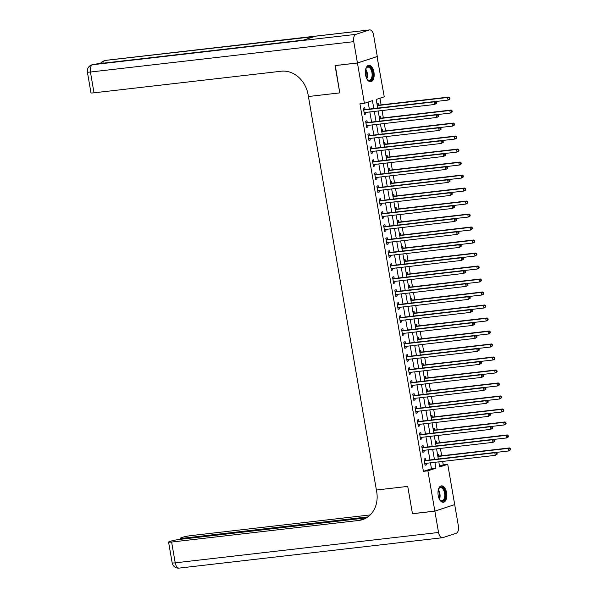 <?xml version="1.0" encoding="UTF-8"?>
<svg xmlns="http://www.w3.org/2000/svg" width="598" height="598" viewBox="0 0 598 598"><rect width="100%" height="100%" fill="white"/><g stroke="black" fill="none" stroke-linecap="round" stroke-linejoin="round"><path stroke-width="0.9" d="M438.207 495.45A8.26 4.336 -96.6 0 1 441.444 485.875A8.26 4.336 -96.6 0 1 446.571 492.715A8.26 4.336 -96.6 0 1 443.335 502.29A8.26 4.336 -96.6 0 1 438.207 495.45M365.565 74.914A8.26 4.336 -96.6 0 1 368.802 65.339A8.26 4.336 -96.6 0 1 373.937 72.179A8.26 4.336 -96.6 0 1 370.7 81.754A8.26 4.336 -96.6 0 1 365.565 74.914M377.039 56.556L384.252 96.809L376.209 99.447L377.704 108.103M439.53 466.059L443.26 464.84L442.67 461.417M441.69 455.751L440.42 448.425M439.44 442.759L438.177 435.426M437.198 429.76L435.935 422.435M434.955 416.769L433.685 409.436M432.713 403.77L431.442 396.444M430.463 390.778L429.2 383.445M428.22 377.779L426.957 370.446M425.978 364.787L424.707 357.454M423.728 351.788L422.465 344.455M421.485 338.797L420.222 331.464M419.243 325.798L417.972 318.465M417 312.806L415.73 305.473M414.75 299.807L413.487 292.474M412.508 286.816L411.245 279.483M410.265 273.817L408.995 266.484M408.015 260.825L406.752 253.492M405.773 247.826L404.51 240.493M403.53 234.827L402.26 227.502M401.28 221.836L400.017 214.503M399.038 208.837L397.775 201.511M396.795 195.845L395.525 188.512M394.553 182.846L393.282 175.513M392.303 169.854L391.04 162.521M390.06 156.855L388.797 149.522M387.818 143.864L386.547 136.531M385.568 130.865L384.305 123.532M383.325 117.873L382.062 110.54M381.083 104.874L379.932 98.229M443.26 464.84L447.738 464.325L454.697 504.615L434.843 511.103L427.884 470.82L435.935 468.189L434.918 462.314M376.949 103.746L378.13 103.357L378.422 105.054M379.192 116.745L380.373 116.356L380.664 118.045M381.442 129.736L382.615 129.355L382.907 131.044M383.684 142.735L384.858 142.346L385.157 144.036M385.927 155.727L387.108 155.345L387.399 157.035M388.177 168.726L389.35 168.337L389.642 170.026M390.419 181.717L391.593 181.336L391.884 183.025M392.662 194.716L393.843 194.328L394.134 196.017M394.912 207.708L396.085 207.327L396.377 209.016M397.154 220.707L398.328 220.318L398.619 222.015M399.397 233.698L400.578 233.317L400.869 235.007M401.639 246.697L402.82 246.309L403.112 248.006M403.889 259.689L405.063 259.308L405.354 260.997M406.132 272.688L407.305 272.299L407.597 273.996M408.374 285.68L409.555 285.298L409.847 286.988M410.624 298.679L411.798 298.29L412.089 299.987M412.867 311.67L414.04 311.289L414.332 312.978M415.109 324.669L416.29 324.288L416.582 325.977M417.359 337.668L418.533 337.279L418.824 338.969M419.602 350.66L420.775 350.279L421.067 351.968M421.844 363.659L423.018 363.27L423.317 364.959M424.087 376.65L425.268 376.269L425.559 377.958M426.337 389.649L427.51 389.261L427.802 390.95M428.579 402.641L429.753 402.26L430.044 403.949M430.822 415.64L432.003 415.251L432.294 416.941M433.072 428.631L434.245 428.25L434.537 429.94M435.314 441.63L436.488 441.242L436.779 442.939M437.557 454.622L438.738 454.241L439.029 455.93M373.81 108.552L372.449 100.673L364.406 103.305L359.929 103.82L423.406 471.336L431.457 468.705L430.44 462.83M429.94 459.952L428.198 449.831M427.697 446.953L425.948 436.839M425.455 433.961L423.705 423.84M423.205 420.962L421.463 410.848M420.962 407.971L419.213 397.849M418.72 394.972L416.97 384.858M416.477 381.98L414.728 371.859M414.227 368.981L412.478 358.867M411.985 355.989L410.235 345.868M409.742 342.99L407.993 332.877M407.492 329.999L405.75 319.878M405.25 317L403.5 306.879M403.007 304.001L401.258 293.887M400.765 291.009L399.015 280.888M398.515 278.01L396.766 267.897M396.272 265.019L394.523 254.898M394.03 252.02L392.281 241.906M391.78 239.028L390.038 228.907M389.537 226.029L387.788 215.915M387.295 213.038L385.546 202.916M385.045 200.038L383.303 189.925M382.802 187.047L381.053 176.926M380.56 174.048L378.811 163.934M378.317 161.056L376.568 150.935M376.067 148.057L374.318 137.944M373.825 135.066L372.076 124.945M371.582 122.067L369.833 111.946M369.332 109.075L368.129 102.086M365.004 109.441L364.713 107.752L363.375 108.186L364.451 114.427L365.789 113.986L365.528 112.446M367.247 122.433L366.955 120.744L365.617 121.185L366.694 127.419L368.039 126.985L367.77 125.438M369.497 135.432L369.205 133.743L367.86 134.176L368.936 140.418L370.282 139.977L370.013 138.437M371.739 148.424L371.448 146.734L370.11 147.175L371.186 153.409L372.524 152.976L372.262 151.436M373.982 161.423L373.69 159.733L372.352 160.167L373.429 166.408L374.767 165.967L374.505 164.428M376.232 174.414L375.94 172.725L374.595 173.166L375.671 179.4L377.017 178.966L376.747 177.427M378.474 187.413L378.183 185.724L376.837 186.157L377.921 192.399L379.259 191.958L378.99 190.418M380.717 200.412L380.425 198.715L379.087 199.156L380.164 205.391L381.502 204.957L381.24 203.417M382.967 213.404L382.668 211.714L381.33 212.155L382.406 218.39L383.752 217.949L383.482 216.409M385.209 226.403L384.918 224.706L383.572 225.147L384.649 231.389L385.994 230.948L385.725 229.408M387.452 239.394L387.16 237.705L385.822 238.146L386.899 244.38L388.237 243.939L387.975 242.399M389.694 252.393L389.403 250.697L388.065 251.138L389.141 257.379L390.479 256.938L390.217 255.398M391.944 265.385L391.653 263.696L390.307 264.137L391.384 270.371L392.729 269.93L392.46 268.39M394.187 278.384L393.895 276.687L392.55 277.128L393.634 283.37L394.972 282.929L394.702 281.389M396.429 291.376L396.138 289.686L394.8 290.127L395.876 296.361L397.214 295.92L396.952 294.38M398.679 304.375L398.388 302.685L397.042 303.119L398.119 309.36L399.464 308.919L399.195 307.379M400.922 317.366L400.63 315.677L399.285 316.118L400.368 322.352L401.707 321.918L401.437 320.371M403.164 330.365L402.873 328.676L401.535 329.109L402.611 335.351L403.949 334.91L403.687 333.37M405.407 343.357L405.115 341.667L403.777 342.108L404.853 348.342L406.199 347.909L405.93 346.362M407.657 356.356L407.365 354.666L406.02 355.1L407.096 361.341L408.441 360.9L408.172 359.361M409.899 369.347L409.608 367.658L408.27 368.099L409.346 374.333L410.684 373.9L410.422 372.36M412.142 382.346L411.85 380.657L410.512 381.09L411.588 387.332L412.926 386.891L412.665 385.351M414.392 395.338L414.1 393.648L412.755 394.089L413.831 400.324L415.176 399.89L414.907 398.35M416.634 408.337L416.343 406.647L414.997 407.081L416.081 413.323L417.419 412.882L417.15 411.342M418.877 421.336L418.585 419.639L417.247 420.08L418.323 426.322L419.661 425.881L419.4 424.341M421.127 434.327L420.828 432.638L419.49 433.079L420.566 439.313L421.911 438.872L421.642 437.332M423.369 447.326L423.078 445.63L421.732 446.071L422.808 452.312L424.154 451.871L423.885 450.331M425.612 460.318L425.32 458.629L423.982 459.07L425.058 465.304L426.396 464.863L426.135 463.323M434.843 511.103L412.448 513.689L407.739 486.398L376.389 490.016L308.097 94.641A26.484 22.41 -108.1 0 0 281.217 71.229L94.021 92.817A6.354 0.576 170.2 0 1 90.978 92.847L87.39 72.052A6.354 0.576 -9.8 0 0 90.433 72.022L94.021 92.817M357.44 62.969L377.286 56.474L373.608 35.162A6.354 3.341 83.4 0 0 369.661 29.9A6.354 3.341 83.4 0 0 369.31 29.975L355.9 34.363A6.354 3.341 83.4 0 0 353.754 41.658L357.44 62.969L335.044 65.548L339.769 92.892L335.306 65.518M335.052 65.601L357.447 63.022L377.301 56.526M423.406 471.336L427.884 470.82M364.406 103.305L357.447 63.022M339.769 92.892L308.419 96.51L339.769 92.892M434.417 459.436L432.675 449.315M432.175 446.437L430.425 436.323M429.932 433.445L428.183 423.324M427.69 420.446L425.94 410.333M425.44 407.455L423.69 397.334M423.197 394.456L421.448 384.342M420.955 381.464L419.205 371.343M418.705 368.465L416.963 358.344M416.462 355.466L414.713 345.352M414.22 342.475L412.471 332.353M411.977 329.476L410.228 319.362M409.727 316.484L407.978 306.363M407.485 303.485L405.736 293.371M405.242 290.493L403.493 280.372M402.992 277.494L401.251 267.381M400.75 264.503L399.001 254.382M398.507 251.504L396.758 241.39M396.257 238.512L394.516 228.391M394.015 225.513L392.266 215.4M391.772 212.522L390.023 202.401M389.53 199.523L387.781 189.409M387.28 186.531L385.531 176.41M385.037 173.532L383.288 163.418M382.795 160.541L381.046 150.419M380.545 147.542L378.803 137.42M378.302 134.543L376.553 124.429M376.06 121.551L374.311 111.43M438.805 461.865L439.687 466.956L447.738 464.325M378.198 110.981L379.947 121.102M380.448 123.98L382.197 134.094M382.69 136.972L384.439 147.093M384.933 149.971L386.682 160.092M387.183 162.962L388.924 173.084M389.425 175.962L391.174 186.083M391.668 188.961L393.417 199.074M393.918 201.952L395.659 212.073M396.16 214.951L397.909 225.065M398.403 227.943L400.152 238.064M400.645 240.942L402.394 251.055M402.895 253.933L404.644 264.054M405.138 266.932L406.887 277.046M407.38 279.924L409.129 290.045M409.63 292.923L411.372 303.036M411.873 305.914L413.622 316.036M414.115 318.913L415.864 329.027M416.358 331.905L418.107 342.026M418.607 344.904L420.357 355.018M420.85 357.896L422.599 368.017M423.092 370.895L424.842 381.016M425.342 383.894L427.084 394.007M427.585 396.885L429.334 407.006M429.827 409.884L431.577 419.998M432.077 422.876L433.819 432.997M434.32 435.875L436.069 445.988M436.562 448.866L438.312 458.987M431.457 468.705L435.935 468.189M364.399 114.143L365.789 113.986M366.649 127.142L368.039 126.985M368.891 140.141L370.282 139.977M371.134 153.133L372.524 152.976M373.384 166.132L374.767 165.967M375.626 179.123L377.017 178.966M377.869 192.122L379.259 191.958M380.111 205.114L381.502 204.957M382.361 218.113L383.752 217.949M384.604 231.105L385.994 230.948M386.846 244.104L388.237 243.939M389.096 257.095L390.479 256.938M391.339 270.094L392.729 269.93M393.581 283.086L394.972 282.929M395.824 296.085L397.214 295.92M398.074 309.076L399.464 308.919M400.316 322.075L401.707 321.918M402.559 335.074L403.949 334.91M404.809 348.066L406.199 347.909M407.051 361.065L408.441 360.9M409.294 374.056L410.684 373.9M411.544 387.055L412.926 386.891M413.786 400.047L415.176 399.89M416.029 413.046L417.419 412.882M418.271 426.038L419.661 425.881M420.521 439.037L421.911 438.872M422.764 452.028L424.154 451.871M425.006 465.027L426.396 464.863M436.592 103.26L436.413 102.213L435.875 102.393L436.054 103.432L436.592 103.26L434.626 104.478L364.586 112.551A1.061 0.897 -108.1 0 0 364.264 112.671L364.16 112.738M436.054 103.432L434.626 104.478L434.178 101.877L435.516 101.436L365.475 109.516A1.061 0.897 -108.1 0 1 365.131 109.479L363.502 108.948M363.666 109.883L363.786 109.92A1.061 0.897 -108.1 0 0 364.137 109.957L434.178 101.877L435.875 102.393M365.206 112.484L364.219 113.104M436.413 102.213L435.516 101.436M435.613 101.525L448.037 100.09L447.588 97.489L448.926 97.048L378.893 105.128A1.061 0.897 71.9 0 1 378.541 105.091L377.099 104.62M449.292 98.005L449.472 99.044L450.002 98.864L449.823 97.825L447.588 97.489L377.547 105.569A1.061 0.897 71.9 0 1 377.263 105.547M450.002 98.864L449.382 99.649L448.037 100.09L449.472 99.044M448.926 97.048L449.823 97.825M438.835 116.251L438.655 115.212L438.117 115.384L438.297 116.431L438.835 116.251L436.869 117.47L366.828 125.55A1.061 0.897 -108.1 0 0 366.507 125.662L366.402 125.73M438.297 116.431L436.869 117.47L436.42 114.876L437.758 114.435L367.718 122.515A1.061 0.897 -108.1 0 1 367.374 122.478L365.752 121.947M365.909 122.874L366.028 122.911A1.061 0.897 -108.1 0 0 366.38 122.949L436.42 114.876L438.117 115.384M367.449 125.475L366.469 126.103M438.655 115.212L437.758 114.435M441.085 129.25L440.905 128.204L440.367 128.383L440.547 129.422L441.085 129.25L439.111 130.469L369.071 138.549A1.061 0.897 -108.1 0 0 368.749 138.661L368.645 138.729M440.547 129.422L439.111 130.469L438.663 127.867L440.008 127.434L369.968 135.507A1.061 0.897 -108.1 0 1 369.616 135.469L367.994 134.939M368.151 135.873L368.278 135.91A1.061 0.897 -108.1 0 0 368.622 135.948L438.663 127.867L440.367 128.383M369.691 138.474L368.712 139.095M440.905 128.204L440.008 127.434M443.327 142.242L443.148 141.203L442.61 141.375L442.789 142.421L443.327 142.242L441.354 143.46L371.321 151.541A1.061 0.897 -108.1 0 0 370.999 151.653L370.895 151.72M442.789 142.421L441.354 143.46L440.905 140.866L442.251 140.425L372.21 148.506A1.061 0.897 -108.1 0 1 371.859 148.468L370.237 147.938M370.401 148.865L370.521 148.902A1.061 0.897 -108.1 0 0 370.865 148.939L440.905 140.866L442.61 141.375M371.934 151.466L370.954 152.094M443.148 141.203L442.251 140.425M437.856 114.517L450.279 113.082L449.831 110.488L451.176 110.047L381.135 118.127A1.061 0.897 71.9 0 1 380.784 118.09L379.349 117.619M451.535 110.996L451.714 112.035L452.252 111.863L452.073 110.824L449.831 110.488L379.79 118.561A1.061 0.897 71.9 0 1 379.506 118.546M452.252 111.863L450.279 113.082L451.714 112.035M451.176 110.047L452.073 110.824M440.098 127.516L452.529 126.081L452.081 123.48L453.419 123.038L383.378 131.119A1.061 0.897 71.9 0 1 383.034 131.082L381.591 130.611M453.777 123.995L453.957 125.034L454.495 124.855L454.316 123.816L452.081 123.48L382.04 131.56A1.061 0.897 71.9 0 1 381.748 131.538M454.495 124.855L453.867 125.64L452.529 126.081L453.957 125.034M453.419 123.038L454.316 123.816M442.348 140.508L454.772 139.072L454.323 136.479L455.661 136.038L385.62 144.118A1.061 0.897 71.9 0 1 385.276 144.081L383.834 143.61M456.027 136.987L456.207 138.033L456.737 137.854L456.558 136.815L454.323 136.479L384.282 144.552A1.061 0.897 71.9 0 1 383.998 144.537M456.737 137.854L456.11 138.639L454.772 139.072L456.207 138.033M455.661 136.038L456.558 136.815M445.57 155.241L445.39 154.202L444.852 154.374L445.032 155.413L445.57 155.241L443.604 156.459L373.563 164.54A1.061 0.897 -108.1 0 0 373.242 164.652L373.137 164.719M445.032 155.413L443.604 156.459L443.155 153.858L444.493 153.424L374.453 161.497A1.061 0.897 -108.1 0 1 374.109 161.46L372.479 160.937M372.644 161.864L372.763 161.901A1.061 0.897 -108.1 0 0 373.115 161.938L443.155 153.858L444.852 154.374M374.184 164.465L373.197 165.085M445.39 154.202L444.493 153.424M444.591 153.507L457.014 152.071L456.566 149.47L457.911 149.037L387.87 157.11A1.061 0.897 71.9 0 1 387.519 157.072L386.084 156.609M458.27 149.986L458.449 151.025L458.987 150.853L458.808 149.806L456.566 149.47L386.525 157.551A1.061 0.897 71.9 0 1 386.241 157.528M458.987 150.853L457.014 152.071L458.449 151.025M457.911 149.037L458.808 149.806M365.617 69.495A7.154 3.752 -96.6 0 1 366.088 68.307A7.154 3.752 -96.6 0 1 370.678 67.761A7.154 3.752 -96.6 0 1 372.778 76.11A7.154 3.752 -96.6 0 1 367.374 79.489A7.154 3.752 -96.6 0 1 366.656 78.443M367.217 79.287A6.623 3.476 83.4 0 0 369.347 80.259A6.623 3.476 83.4 0 0 372.053 75.983A6.623 3.476 83.4 0 0 367.83 67.103A6.623 3.476 83.4 0 0 365.976 68.538M370.169 81.754A8.208 4.313 83.4 0 0 373.331 76.484A8.208 4.313 83.4 0 0 368.286 65.459M438.259 490.024A7.154 3.752 -96.6 0 1 438.73 488.843A7.154 3.752 -96.6 0 1 444.202 489.635A7.154 3.752 -96.6 0 1 444.852 498.979A7.154 3.752 -96.6 0 1 440.016 500.025A7.154 3.752 -96.6 0 1 439.291 498.971M439.851 499.823A6.623 3.476 83.4 0 0 441.982 500.795A6.623 3.476 83.4 0 0 444.65 496.841A6.623 3.476 83.4 0 0 443.567 490.016A6.623 3.476 83.4 0 0 440.464 487.639A6.623 3.476 83.4 0 0 438.611 489.074M442.804 502.29A8.208 4.313 83.4 0 0 445.944 497.252A8.208 4.313 83.4 0 0 444.576 488.962A8.208 4.313 83.4 0 0 440.928 485.995M353.754 41.658L90.433 72.022A6.354 3.341 -96.6 0 1 92.57 64.734L303.5 40.126L314.227 36.613L105.988 60.346A6.354 3.341 -96.6 0 1 106.339 60.271L369.661 29.9M434.851 511.155L412.463 513.742L407.739 486.398L376.389 490.016L376.71 491.885A26.484 22.41 71.9 0 1 362.56 519.64A26.484 22.41 71.9 0 1 358.807 520.454L171.619 542.042L175.207 562.838L438.536 532.474L434.851 511.155L454.443 504.697M367.89 516.904L183.451 538.178A6.354 0.576 -9.8 0 1 180.402 538.207A6.354 0.576 -9.8 0 1 181.291 537.744L182.876 537.221A6.354 0.576 -9.8 0 1 191.472 535.554L370.199 514.938M438.536 532.474A6.354 3.341 83.4 0 0 442.483 537.729A6.354 3.341 83.4 0 0 442.826 537.654L456.244 533.267A6.354 3.341 83.4 0 0 458.382 525.978L454.704 504.667M366.41 517.883L179.639 539.418A6.354 0.576 -9.8 0 0 171.043 541.093L169.466 541.616A6.354 0.576 -9.8 0 0 168.576 542.072A6.354 0.576 -9.8 0 0 171.619 542.042M363.517 519.296A26.484 22.41 71.9 0 1 360.744 519.826L358.807 520.454M447.812 168.232L447.633 167.193L447.102 167.373L447.282 168.412L447.812 168.232L445.846 169.458L375.806 177.531A1.061 0.897 -108.1 0 0 375.484 177.643L375.38 177.711M447.282 168.412L445.846 169.458L445.398 166.857L446.736 166.416L376.703 174.496A1.061 0.897 -108.1 0 1 376.351 174.459L374.729 173.928M374.886 174.855L375.013 174.9A1.061 0.897 -108.1 0 0 375.357 174.93L445.398 166.857L447.102 167.373M376.426 177.464L375.447 178.084M447.633 167.193L446.736 166.416M450.062 181.231L449.883 180.192L449.345 180.364L449.524 181.403L450.062 181.231L448.089 182.45L378.048 190.53A1.061 0.897 -108.1 0 0 377.727 190.642L377.622 190.71M449.524 181.403L448.089 182.45L447.64 179.849L448.986 179.415L378.945 187.488A1.061 0.897 -108.1 0 1 378.594 187.451L376.972 186.927M377.129 187.854L377.256 187.892A1.061 0.897 -108.1 0 0 377.6 187.929L447.64 179.849L449.345 180.364M378.669 190.456L377.689 191.076M449.883 180.192L448.986 179.415M452.305 194.223L452.125 193.184L451.587 193.363L451.767 194.402L452.305 194.223L450.339 195.449L380.298 203.522A1.061 0.897 -108.1 0 0 379.977 203.634L379.872 203.701M451.767 194.402L450.339 195.449L449.89 192.848L451.228 192.406L381.188 200.487A1.061 0.897 -108.1 0 1 380.844 200.45L379.214 199.919M379.379 200.846L379.498 200.891A1.061 0.897 -108.1 0 0 379.85 200.921L449.89 192.848L451.587 193.363M380.919 203.455L379.932 204.075M452.125 193.184L451.228 192.406M454.547 207.222L454.368 206.183L453.837 206.355L454.017 207.394L454.547 207.222L452.581 208.44L382.541 216.521A1.061 0.897 -108.1 0 0 382.219 216.633L382.115 216.7M454.017 207.394L452.581 208.44L452.133 205.839L453.471 205.406L383.43 213.479A1.061 0.897 -108.1 0 1 383.086 213.441L381.464 212.918M381.621 213.845L381.741 213.882A1.061 0.897 -108.1 0 0 382.092 213.92L452.133 205.839L453.837 206.355M383.161 216.446L382.182 217.067M454.368 206.183L453.471 205.406M456.797 220.214L456.618 219.174L456.08 219.354L456.259 220.393L456.797 220.214L454.824 221.439L384.783 229.512A1.061 0.897 -108.1 0 0 384.462 229.625L384.357 229.692M456.259 220.393L454.824 221.439L454.375 218.838L455.721 218.397L385.68 226.478A1.061 0.897 -108.1 0 1 385.329 226.44L383.707 225.909M383.864 226.836L383.991 226.881A1.061 0.897 -108.1 0 0 384.335 226.919L454.375 218.838L456.08 219.354M385.404 229.445L384.424 230.066M456.618 219.174L455.721 218.397M446.833 166.498L459.264 165.063L458.815 162.469L460.154 162.028L390.113 170.109A1.061 0.897 71.9 0 1 389.769 170.071L388.326 169.6M460.512 162.977L460.692 164.024L461.23 163.845L461.051 162.806L458.815 162.469L388.775 170.542A1.061 0.897 71.9 0 1 388.483 170.527M461.23 163.845L460.602 164.629L459.264 165.063L460.692 164.024M460.154 162.028L461.051 162.806M449.083 179.497L461.507 178.062L461.058 175.461L462.396 175.027L392.355 183.1A1.061 0.897 71.9 0 1 392.011 183.063L390.569 182.599M462.755 175.976L462.934 177.015L463.472 176.844L463.293 175.805L461.058 175.461L391.017 183.541A1.061 0.897 71.9 0 1 390.733 183.519M463.472 176.844L461.507 178.062L462.934 177.015M462.396 175.027L463.293 175.805M451.326 192.489L463.749 191.061L463.3 188.46L464.646 188.019L394.605 196.099A1.061 0.897 71.9 0 1 394.254 196.062L392.819 195.591M465.005 188.975L465.184 190.014L465.722 189.835L465.536 188.796L463.3 188.46L393.26 196.533A1.061 0.897 71.9 0 1 392.976 196.518M465.722 189.835L465.095 190.62L463.749 191.061L465.184 190.014M464.646 188.019L465.536 188.796M453.568 205.488L465.992 204.053L465.543 201.451L466.889 201.018L396.848 209.091A1.061 0.897 71.9 0 1 396.496 209.053L395.061 208.59M467.247 201.967L467.427 203.006L467.965 202.834L467.786 201.795L465.543 201.451L395.502 209.532A1.061 0.897 71.9 0 1 395.218 209.509M467.965 202.834L465.992 204.053L467.427 203.006M466.889 201.018L467.786 201.795M455.811 218.479L468.241 217.052L467.793 214.45L469.131 214.009L399.09 222.09A1.061 0.897 71.9 0 1 398.746 222.052L397.304 221.581M469.49 214.966L469.669 216.005L470.207 215.826L470.028 214.787L467.793 214.45L397.752 222.523A1.061 0.897 71.9 0 1 397.461 222.508M470.207 215.826L469.58 216.611L468.241 217.052L469.669 216.005M469.131 214.009L470.028 214.787M459.04 233.213L458.86 232.174L458.322 232.345L458.502 233.384L459.04 233.213L457.074 234.431L387.033 242.511A1.061 0.897 -108.1 0 0 386.712 242.624L386.607 242.691M458.502 233.384L457.074 234.431L456.625 231.83L457.963 231.396L387.923 239.469A1.061 0.897 -108.1 0 1 387.579 239.432L385.949 238.908M386.114 239.835L386.233 239.873A1.061 0.897 -108.1 0 0 386.585 239.91L456.625 231.83L458.322 232.345M387.646 242.437L386.667 243.057M458.86 232.174L457.963 231.396M458.061 231.478L470.484 230.043L470.035 227.442L471.374 227.008L401.333 235.081A1.061 0.897 71.9 0 1 400.989 235.044L399.546 234.58M471.74 227.958L471.919 228.997L472.45 228.825L472.271 227.786L470.035 227.442L399.995 235.522A1.061 0.897 71.9 0 1 399.711 235.5M472.45 228.825L470.484 230.043L471.919 228.997M471.374 227.008L472.271 227.786M461.282 246.204L461.103 245.165L460.565 245.344L460.744 246.383L461.282 246.204L459.316 247.43L389.276 255.503A1.061 0.897 -108.1 0 0 388.954 255.623L388.85 255.682M460.744 246.383L459.316 247.43L458.868 244.829L460.206 244.388L390.165 252.468A1.061 0.897 -108.1 0 1 389.821 252.431L388.199 251.9M388.356 252.827L388.476 252.872A1.061 0.897 -108.1 0 0 388.827 252.909L458.868 244.829L460.565 245.344M389.896 255.436L388.917 256.056M461.103 245.165L460.206 244.388M460.303 244.47L472.726 243.042L472.278 240.441L473.623 240L403.583 248.08A1.061 0.897 71.9 0 1 403.231 248.043L401.796 247.572M473.982 240.957L474.162 241.996L474.7 241.816L474.52 240.777L472.278 240.441L402.237 248.521A1.061 0.897 71.9 0 1 401.953 248.499M474.7 241.816L474.072 242.601L472.726 243.042L474.162 241.996M473.623 240L474.52 240.777M463.532 259.203L463.353 258.164L462.815 258.336L462.994 259.375L463.532 259.203L461.559 260.422L391.518 268.502A1.061 0.897 -108.1 0 0 391.197 268.614L391.092 268.681M462.994 259.375L461.559 260.422L461.11 257.828L462.456 257.387L392.415 265.46A1.061 0.897 -108.1 0 1 392.064 265.43L390.442 264.899M390.599 265.826L390.726 265.863A1.061 0.897 -108.1 0 0 391.07 265.901L461.11 257.828L462.815 258.336M392.139 268.427L391.159 269.048M463.353 258.164L462.456 257.387M462.546 257.469L474.976 256.034L474.528 253.432L475.866 252.999L405.825 261.072A1.061 0.897 71.9 0 1 405.481 261.034L404.039 260.571M476.225 253.948L476.404 254.987L476.942 254.815L476.763 253.776L474.528 253.432L404.487 261.513A1.061 0.897 71.9 0 1 404.196 261.498M476.942 254.815L474.976 256.034L476.404 254.987M475.866 252.999L476.763 253.776M465.775 272.195L465.595 271.156L465.057 271.335L465.237 272.374L465.775 272.195L463.801 273.421L393.761 281.494A1.061 0.897 -108.1 0 0 393.447 281.613L393.342 281.673M465.237 272.374L463.801 273.421L463.353 270.819L464.698 270.378L394.658 278.459A1.061 0.897 -108.1 0 1 394.306 278.421L392.684 277.891M392.849 278.817L392.968 278.862A1.061 0.897 -108.1 0 0 393.312 278.9L463.353 270.819L465.057 271.335M394.381 281.426L393.402 282.047M465.595 271.156L464.698 270.378M464.796 270.46L477.219 269.033L476.77 266.431L478.108 265.99L408.068 274.071A1.061 0.897 71.9 0 1 407.724 274.034L406.281 273.563M478.467 266.947L478.654 267.986L479.185 267.807L479.005 266.768L476.77 266.431L406.73 274.512A1.061 0.897 71.9 0 1 406.446 274.489M479.185 267.807L478.557 268.592L477.219 269.033L478.654 267.986M478.108 265.99L479.005 266.768M468.017 285.194L467.838 284.155L467.3 284.327L467.479 285.366L468.017 285.194L466.051 286.412L396.011 294.493A1.061 0.897 -108.1 0 0 395.689 294.605L395.584 294.672M467.479 285.366L466.051 286.412L465.603 283.818L466.941 283.377L396.9 291.45A1.061 0.897 -108.1 0 1 396.556 291.42L394.927 290.89M395.091 291.817L395.211 291.854A1.061 0.897 -108.1 0 0 395.562 291.891L465.603 283.818L467.3 284.327M396.631 294.418L395.644 295.046M467.838 284.155L466.941 283.377M467.038 283.459L479.461 282.024L479.013 279.43L480.358 278.989L410.318 287.062A1.061 0.897 71.9 0 1 409.966 287.033L408.531 286.562M480.717 279.939L480.897 280.978L481.435 280.806L481.255 279.767L479.013 279.43L408.972 287.503A1.061 0.897 71.9 0 1 408.688 287.489M481.435 280.806L479.461 282.024L480.897 280.978M480.358 278.989L481.255 279.767M470.26 298.185L470.08 297.146L469.55 297.326L469.729 298.365L470.26 298.185L468.294 299.411L398.253 307.484A1.061 0.897 -108.1 0 0 397.932 307.604L397.827 307.664M469.729 298.365L468.294 299.411L467.845 296.81L469.183 296.369L399.143 304.449A1.061 0.897 -108.1 0 1 398.799 304.412L397.177 303.881M397.334 304.808L397.461 304.853A1.061 0.897 -108.1 0 0 397.805 304.89L467.845 296.81L469.55 297.326M398.873 307.417L397.894 308.037M470.08 297.146L469.183 296.369M469.281 296.451L481.711 295.023L481.255 292.422L482.601 291.981L412.56 300.061A1.061 0.897 71.9 0 1 412.209 300.024L410.774 299.553M482.96 292.938L483.139 293.977L483.677 293.797L483.498 292.758L481.255 292.422L411.222 300.502A1.061 0.897 71.9 0 1 410.931 300.48M483.677 293.797L483.049 294.582L481.711 295.023L483.139 293.977M482.601 291.981L483.498 292.758M472.51 311.184L472.33 310.145L471.792 310.317L471.971 311.356L472.51 311.184L470.536 312.403L400.496 320.483A1.061 0.897 -108.1 0 0 400.174 320.595L400.069 320.663M471.971 311.356L470.536 312.403L470.088 309.809L471.433 309.368L401.393 317.448A1.061 0.897 -108.1 0 1 401.041 317.411L399.419 316.88M399.576 317.807L399.703 317.844A1.061 0.897 -108.1 0 0 400.047 317.882L470.088 309.809L471.792 310.317M401.116 320.408L400.137 321.036M472.33 310.145L471.433 309.368M474.752 324.183L474.573 323.137L474.035 323.316L474.214 324.355L474.752 324.183L472.786 325.402L402.746 333.475A1.061 0.897 -108.1 0 0 402.424 333.594L402.319 333.662M474.214 324.355L472.786 325.402L472.338 322.8L473.676 322.359L403.635 330.44A1.061 0.897 -108.1 0 1 403.291 330.402L401.662 329.872M401.826 330.806L401.946 330.844A1.061 0.897 -108.1 0 0 402.297 330.881L472.338 322.8L474.035 323.316M403.366 333.407L402.379 334.028M474.573 323.137L473.676 322.359M476.995 337.175L476.815 336.136L476.285 336.308L476.464 337.354L476.995 337.175L475.029 338.393L404.988 346.474A1.061 0.897 -108.1 0 0 404.667 346.586L404.562 346.653M476.464 337.354L475.029 338.393L474.58 335.799L475.918 335.358L405.878 343.439A1.061 0.897 -108.1 0 1 405.534 343.401L403.912 342.871M404.069 343.798L404.188 343.835A1.061 0.897 -108.1 0 0 404.54 343.872L474.58 335.799L476.285 336.308M405.608 346.399L404.629 347.027M476.815 336.136L475.918 335.358M479.245 350.174L479.065 349.135L478.527 349.307L478.706 350.346L479.245 350.174L477.271 351.392L407.231 359.473A1.061 0.897 -108.1 0 0 406.909 359.585L406.804 359.652M478.706 350.346L477.271 351.392L476.823 348.791L478.168 348.357L408.128 356.43A1.061 0.897 -108.1 0 1 407.776 356.393L406.154 355.87M406.311 356.797L406.438 356.834A1.061 0.897 -108.1 0 0 406.782 356.871L476.823 348.791L478.527 349.307M407.851 359.398L406.872 360.018M479.065 349.135L478.168 348.357M481.487 363.165L481.308 362.126L480.77 362.306L480.949 363.345L481.487 363.165L479.521 364.384L409.481 372.464A1.061 0.897 -108.1 0 0 409.159 372.576L409.054 372.644M480.949 363.345L479.521 364.384L479.065 361.79L480.411 361.349L410.37 369.429A1.061 0.897 -108.1 0 1 410.019 369.392L408.397 368.861M408.561 369.788L408.681 369.826A1.061 0.897 -108.1 0 0 409.032 369.863L479.065 361.79L480.77 362.306M410.093 372.397L409.114 373.017M481.308 362.126L480.411 361.349M483.73 376.164L483.55 375.125L483.012 375.297L483.191 376.336L483.73 376.164L481.764 377.383L411.723 385.463A1.061 0.897 -108.1 0 0 411.402 385.575L411.297 385.643M483.191 376.336L481.764 377.383L481.315 374.782L482.653 374.348L412.613 382.421A1.061 0.897 -108.1 0 1 412.269 382.384L410.647 381.86M410.804 382.787L410.923 382.825A1.061 0.897 -108.1 0 0 411.275 382.862L481.315 374.782L483.012 375.297M412.343 385.389L411.357 386.009M483.55 375.125L482.653 374.348M485.972 389.156L485.793 388.117L485.262 388.296L485.441 389.335L485.972 389.156L484.006 390.382L413.966 398.455A1.061 0.897 -108.1 0 0 413.644 398.567L413.539 398.634M485.441 389.335L484.006 390.382L483.558 387.781L484.903 387.34L414.863 395.42A1.061 0.897 -108.1 0 1 414.511 395.383L412.889 394.852M413.046 395.779L413.173 395.824A1.061 0.897 -108.1 0 0 413.517 395.854L483.558 387.781L485.262 388.296M414.586 398.388L413.607 399.008M485.793 388.117L484.903 387.34M488.222 402.155L488.043 401.116L487.505 401.288L487.684 402.327L488.222 402.155L486.249 403.373L416.208 411.454A1.061 0.897 -108.1 0 0 415.887 411.566L415.789 411.633M487.684 402.327L486.249 403.373L485.8 400.772L487.146 400.339L417.105 408.412A1.061 0.897 -108.1 0 1 416.754 408.374L415.132 407.851M415.296 408.778L415.416 408.815A1.061 0.897 -108.1 0 0 415.76 408.853L485.8 400.772L487.505 401.288M416.828 411.379L415.849 412M488.043 401.116L487.146 400.339M490.465 415.147L490.285 414.108L489.747 414.287L489.926 415.326L490.465 415.147L488.499 416.372L418.458 424.445A1.061 0.897 -108.1 0 0 418.137 424.558L418.032 424.625M489.926 415.326L488.499 416.372L488.05 413.771L489.388 413.33L419.348 421.411A1.061 0.897 -108.1 0 1 419.004 421.373L417.374 420.843M417.539 421.769L417.658 421.814A1.061 0.897 -108.1 0 0 418.009 421.844L488.05 413.771L489.747 414.287M419.078 424.378L418.092 424.999M490.285 414.108L489.388 413.33M492.707 428.146L492.528 427.107L491.997 427.278L492.176 428.318L492.707 428.146L490.741 429.364L420.7 437.444A1.061 0.897 -108.1 0 0 420.379 437.557L420.274 437.624M492.176 428.318L490.741 429.364L490.293 426.763L491.631 426.329L421.59 434.402A1.061 0.897 -108.1 0 1 421.246 434.365L419.624 433.842M419.781 434.768L419.908 434.806A1.061 0.897 -108.1 0 0 420.252 434.843L490.293 426.763L491.997 427.278M421.321 437.37L420.342 437.99M492.528 427.107L491.631 426.329M494.957 441.137L494.778 440.098L494.24 440.278L494.419 441.317L494.957 441.137L492.984 442.363L422.943 450.436A1.061 0.897 -108.1 0 0 422.622 450.548L422.517 450.615M494.419 441.317L492.984 442.363L492.535 439.762L493.881 439.321L423.84 447.401A1.061 0.897 -108.1 0 1 423.489 447.364L421.867 446.833M422.024 447.76L422.151 447.805A1.061 0.897 -108.1 0 0 422.494 447.842L492.535 439.762L494.24 440.278M423.563 450.369L422.584 450.989M494.778 440.098L493.881 439.321M497.2 454.136L497.02 453.097L496.482 453.269L496.661 454.308L497.2 454.136L495.234 455.355L425.193 463.435A1.061 0.897 -108.1 0 0 424.872 463.547L424.767 463.614M496.661 454.308L495.234 455.355L494.785 452.753L496.123 452.32L426.082 460.393A1.061 0.897 -108.1 0 1 425.739 460.355L424.109 459.832M424.274 460.759L424.393 460.796A1.061 0.897 -108.1 0 0 424.744 460.834L494.785 452.753L496.482 453.269M425.813 463.36L424.827 463.981M497.02 453.097L496.123 452.32M471.523 309.45L483.954 308.015L483.505 305.421L484.843 304.98L414.803 313.053A1.061 0.897 71.9 0 1 414.459 313.023L413.016 312.552M485.202 305.929L485.382 306.968L485.92 306.796L485.74 305.757L483.505 305.421L413.465 313.494A1.061 0.897 71.9 0 1 413.181 313.479M485.92 306.796L483.954 308.015L485.382 306.968M484.843 304.98L485.74 305.757M473.773 322.449L486.196 321.014L485.748 318.413L487.093 317.972L417.053 326.052A1.061 0.897 71.9 0 1 416.701 326.015L415.259 325.544M487.452 318.928L487.632 319.967L488.162 319.788L487.983 318.749L485.748 318.413L415.707 326.493A1.061 0.897 71.9 0 1 415.423 326.471M488.162 319.788L487.542 320.573L486.196 321.014L487.632 319.967M487.093 317.972L487.983 318.749M476.015 335.441L488.439 334.005L487.99 331.412L489.336 330.971L419.295 339.051A1.061 0.897 71.9 0 1 418.944 339.014L417.509 338.543M489.695 331.92L489.874 332.959L490.412 332.787L490.233 331.748L487.99 331.412L417.95 339.485A1.061 0.897 71.9 0 1 417.666 339.47M490.412 332.787L488.439 334.005L489.874 332.959M489.336 330.971L490.233 331.748M478.258 348.44L490.689 347.004L490.24 344.403L491.578 343.962L421.538 352.043A1.061 0.897 71.9 0 1 421.194 352.005L419.751 351.534M491.937 344.919L492.117 345.958L492.655 345.786L492.475 344.74L490.24 344.403L420.2 352.484A1.061 0.897 71.9 0 1 419.908 352.461M492.655 345.786L490.689 347.004L492.117 345.958M491.578 343.962L492.475 344.74M480.508 361.431L492.931 359.996L492.483 357.402L493.821 356.961L423.78 365.042A1.061 0.897 71.9 0 1 423.436 365.004L421.994 364.533M494.187 357.91L494.367 358.957L494.897 358.778L494.718 357.739L492.483 357.402L422.442 365.475A1.061 0.897 71.9 0 1 422.158 365.46M494.897 358.778L494.269 359.562L492.931 359.996L494.367 358.957M493.821 356.961L494.718 357.739M482.75 374.43L495.174 372.995L494.725 370.394L496.071 369.96L426.03 378.033A1.061 0.897 71.9 0 1 425.679 377.996L424.244 377.532M496.43 370.91L496.609 371.949L497.147 371.777L496.968 370.738L494.725 370.394L424.685 378.474A1.061 0.897 71.9 0 1 424.401 378.452M497.147 371.777L495.174 372.995L496.609 371.949M496.071 369.96L496.968 370.738M484.993 387.422L497.424 385.987L496.975 383.393L498.313 382.952L428.273 391.032A1.061 0.897 71.9 0 1 427.929 390.995L426.486 390.524M498.672 383.909L498.852 384.948L499.39 384.768L499.21 383.729L496.975 383.393L426.935 391.466A1.061 0.897 71.9 0 1 426.643 391.451M499.39 384.768L498.762 385.553L497.424 385.987L498.852 384.948M498.313 382.952L499.21 383.729M487.243 400.421L499.666 398.986L499.218 396.384L500.556 395.951L430.515 404.024A1.061 0.897 71.9 0 1 430.171 403.986L428.729 403.523M500.915 396.9L501.094 397.939L501.632 397.767L501.453 396.728L499.218 396.384L429.177 404.465A1.061 0.897 71.9 0 1 428.893 404.442M501.632 397.767L499.666 398.986L501.094 397.939M500.556 395.951L501.453 396.728M489.485 413.412L501.909 411.985L501.46 409.383L502.806 408.942L432.765 417.023A1.061 0.897 71.9 0 1 432.414 416.985L430.979 416.514M503.165 409.899L503.344 410.938L503.882 410.759L503.703 409.72L501.46 409.383L431.42 417.456A1.061 0.897 71.9 0 1 431.136 417.441M503.882 410.759L503.254 411.544L501.909 411.985L503.344 410.938M502.806 408.942L503.703 409.72M491.728 426.411L504.151 424.976L503.703 422.375L505.048 421.941L435.008 430.014A1.061 0.897 71.9 0 1 434.656 429.977L433.221 429.514M505.407 422.891L505.587 423.93L506.125 423.758L505.945 422.719L503.703 422.375L433.662 430.455A1.061 0.897 71.9 0 1 433.378 430.433M506.125 423.758L504.151 424.976L505.587 423.93M505.048 421.941L505.945 422.719M493.97 439.403L506.401 437.975L505.953 435.374L507.291 434.933L437.25 443.013A1.061 0.897 71.9 0 1 436.906 442.976L435.464 442.505M507.65 435.89L507.829 436.929L508.367 436.749L508.188 435.71L505.953 435.374L435.912 443.447A1.061 0.897 71.9 0 1 435.628 443.432M508.367 436.749L507.739 437.534L506.401 437.975L507.829 436.929M507.291 434.933L508.188 435.71M496.22 452.402L508.644 450.967L508.195 448.365L509.533 447.932L439.5 456.005A1.061 0.897 71.9 0 1 439.149 455.968L437.706 455.504M509.9 448.881L510.079 449.92L510.61 449.748L510.43 448.709L508.195 448.365L438.155 456.446A1.061 0.897 71.9 0 1 437.871 456.424M510.61 449.748L508.644 450.967L510.079 449.92M509.533 447.932L510.43 448.709M363.786 109.92L365.131 109.479M364.137 109.957L365.475 109.516M378.893 105.128L377.547 105.569M378.541 105.091L377.256 105.51M366.028 122.911L367.374 122.478M366.38 122.949L367.718 122.515M368.278 135.91L369.616 135.469M368.622 135.948L369.968 135.507M370.521 148.902L371.859 148.468M370.865 148.939L372.21 148.506M381.135 118.127L379.79 118.561M380.784 118.09L379.498 118.509M383.378 131.119L382.04 131.56M383.034 131.082L381.748 131.5M385.62 144.118L384.282 144.552M385.276 144.081L383.991 144.499M372.763 161.901L374.109 161.46M373.115 161.938L374.453 161.497M387.87 157.11L386.525 157.551M387.519 157.072L386.233 157.491M365.729 69.151A6.623 3.476 -96.6 0 1 367.389 76.522A6.623 3.476 -96.6 0 1 366.836 78.749M366.499 78.099A6.406 3.364 83.4 0 0 366.828 76.499A6.406 3.364 83.4 0 0 365.55 69.861M438.371 489.687A6.623 3.476 -96.6 0 1 438.902 490.554A6.623 3.476 -96.6 0 1 439.478 499.278M439.134 498.635A6.406 3.364 83.4 0 0 438.379 490.749A6.406 3.364 83.4 0 0 438.185 490.397M369.31 29.975L105.988 60.346A6.354 5.382 -108.1 0 0 105.091 60.54L103.746 60.981A6.354 5.382 71.9 0 1 104.643 60.787A6.354 3.341 -96.6 0 0 102.721 63.239M303.672 40.066L94.267 64.218A6.354 3.341 -96.6 0 0 93.916 64.292A6.354 5.382 -108.1 0 0 93.019 64.487L91.673 64.928A6.354 5.382 71.9 0 1 92.57 64.734L355.9 34.363M183.451 538.178L183.586 538.97M175.207 562.838A6.354 0.576 170.2 0 1 172.164 562.868A6.354 6.354 0 0 0 179.161 568.1A6.354 3.341 -96.6 0 1 175.207 562.838M375.013 174.9L376.351 174.459M375.357 174.93L376.703 174.496M377.256 187.892L378.594 187.451M377.6 187.929L378.945 187.488M379.498 200.891L380.844 200.45M379.85 200.921L381.188 200.487M381.741 213.882L383.086 213.441M382.092 213.92L383.43 213.479M383.991 226.881L385.329 226.44M384.335 226.919L385.68 226.478M390.113 170.109L388.775 170.542M389.769 170.071L388.476 170.49M392.355 183.1L391.017 183.541M392.011 183.063L390.726 183.489M394.605 196.099L393.26 196.533M394.254 196.062L392.968 196.48M396.848 209.091L395.502 209.532M396.496 209.053L395.211 209.479M399.09 222.09L397.752 222.523M398.746 222.052L397.461 222.471M386.233 239.873L387.579 239.432M386.585 239.91L387.923 239.469M401.333 235.081L399.995 235.522M400.989 235.044L399.703 235.47M388.476 252.872L389.821 252.431M388.827 252.909L390.165 252.468M403.583 248.08L402.237 248.521M403.231 248.043L401.946 248.462M390.726 265.863L392.064 265.43M391.07 265.901L392.415 265.46M405.825 261.072L404.487 261.513M405.481 261.034L404.196 261.461M392.968 278.862L394.306 278.421M393.312 278.9L394.658 278.459M408.068 274.071L406.73 274.512M407.724 274.034L406.438 274.452M395.211 291.854L396.556 291.42M395.562 291.891L396.9 291.45M410.318 287.062L408.972 287.503M409.966 287.033L408.681 287.451M397.461 304.853L398.799 304.412M397.805 304.89L399.143 304.449M412.56 300.061L411.222 300.502M412.209 300.024L410.923 300.443M399.703 317.844L401.041 317.411M400.047 317.882L401.393 317.448M401.946 330.844L403.291 330.402M402.297 330.881L403.635 330.44M404.188 343.835L405.534 343.401M404.54 343.872L405.878 343.439M406.438 356.834L407.776 356.393M406.782 356.871L408.128 356.43M408.681 369.826L410.019 369.392M409.032 369.863L410.37 369.429M410.923 382.825L412.269 382.384M411.275 382.862L412.613 382.421M413.173 395.824L414.511 395.383M413.517 395.854L414.863 395.42M415.416 408.815L416.754 408.374M415.76 408.853L417.105 408.412M417.658 421.814L419.004 421.373M418.009 421.844L419.348 421.411M419.908 434.806L421.246 434.365M420.252 434.843L421.59 434.402M422.151 447.805L423.489 447.364M422.494 447.842L423.84 447.401M424.393 460.796L425.739 460.355M424.744 460.834L426.082 460.393M414.803 313.053L413.465 313.494M414.459 313.023L413.173 313.442M417.053 326.052L415.707 326.493M416.701 326.015L415.416 326.433M419.295 339.051L417.95 339.485M418.944 339.014L417.658 339.432M421.538 352.043L420.2 352.484M421.194 352.005L419.908 352.424M423.78 365.042L422.442 365.475M423.436 365.004L422.151 365.423M426.03 378.033L424.685 378.474M425.679 377.996L424.393 378.422M428.273 391.032L426.935 391.466M427.929 390.995L426.643 391.413M430.515 404.024L429.177 404.465M430.171 403.986L428.886 404.412M432.765 417.023L431.42 417.456M432.414 416.985L431.128 417.404M435.008 430.014L433.662 430.455M434.656 429.977L433.371 430.403M437.25 443.013L435.912 443.447M436.906 442.976L435.621 443.395M439.5 456.005L438.155 456.446M439.149 455.968L437.863 456.394M94.267 64.218A6.354 6.354 0 0 0 93.019 64.487M91.673 64.928A6.354 6.354 0 0 0 87.39 72.052M106.339 60.271A6.354 6.354 0 0 0 105.091 60.54M103.746 60.981A6.354 6.354 0 0 0 100.427 63.508M180.402 538.207L180.596 539.314M168.576 542.072L172.164 562.868M179.161 568.1L442.483 537.729"/></g></svg>
